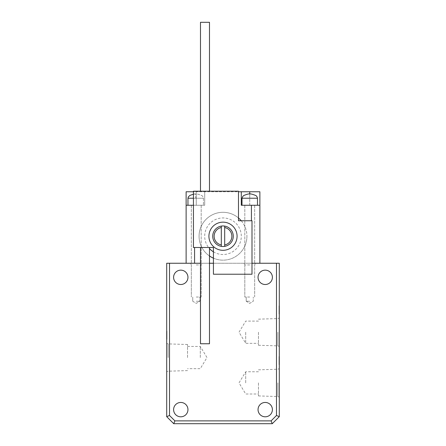 <?xml version="1.0" encoding="UTF-8"?>
<svg xmlns="http://www.w3.org/2000/svg" width="446" height="446" viewBox="0 0 446 446"><rect width="100%" height="100%" fill="white"/><g stroke="black" fill="none" stroke-linecap="round" stroke-linejoin="round"><path stroke-width="0.33" stroke-dasharray="2.23 1.67" d="M195.694 205.266L203.437 205.266L195.694 205.266M249.743 191.758L249.743 205.266L259.873 205.266L241.297 205.266L249.743 205.266L241.297 205.266L241.297 191.758L259.873 191.758L259.873 205.266L242 205.266L254.666 205.266L244.815 205.266L254.666 205.266L249.743 205.266L249.743 194.004L249.743 198.23L242 198.23L249.743 198.23L242 198.23L242.908 196.246L243.962 195.42C247.09 194.183 249.013 193.715 249.743 194.004C250.468 193.715 252.397 194.183 255.525 195.42C256.472 195.761 257.125 196.697 257.481 198.23L249.743 198.23M224.689 226.094A10.275 10.275 0 0 1 233.275 236.229A10.275 10.275 0 0 0 223 225.955A10.275 10.275 0 0 0 212.725 236.229A10.275 10.275 0 0 1 221.311 226.094L221.311 246.365A10.275 10.275 0 0 1 212.725 236.229A10.275 10.275 0 0 0 223 246.504A10.275 10.275 0 0 0 233.275 236.229A10.275 10.275 0 0 1 224.689 246.365L224.689 226.094M241.241 220.748A23.928 23.928 0 0 1 246.928 236.229A23.928 23.928 0 0 0 223 212.302A23.928 23.928 0 0 0 199.072 236.229A23.928 23.928 0 0 1 238.482 217.988M166.704 357.553L166.704 343.308L166.704 357.553M168.131 357.553L168.131 343.899L168.131 357.553M187.532 357.553L187.532 344.502L187.532 357.553M200.299 357.553L200.299 346.43L200.299 357.553M279.296 332.214L279.296 346.458L279.296 332.214M277.869 332.214L277.869 345.867L277.869 332.214M258.468 332.214L258.468 345.265L258.468 332.214M245.701 332.214L245.701 343.336L245.701 332.214M279.296 382.885L279.296 397.13L279.296 382.885M277.869 382.885L277.869 396.539L277.869 382.885M258.468 382.885L258.468 395.931L258.468 382.885M245.701 382.885L245.701 371.763L245.701 382.885M258.044 409.623A7.181 7.181 0 0 0 265.225 416.804A7.181 7.181 0 0 0 272.4 409.623A7.181 7.181 0 0 0 265.225 402.448A7.181 7.181 0 0 0 258.044 409.623M173.6 409.623A7.181 7.181 0 0 0 180.775 416.804A7.181 7.181 0 0 0 187.956 409.623A7.181 7.181 0 0 0 180.775 402.448A7.181 7.181 0 0 0 173.6 409.623M258.044 277.328A7.181 7.181 0 0 0 265.225 284.503A7.181 7.181 0 0 0 272.4 277.328A7.181 7.181 0 0 0 265.225 270.148A7.181 7.181 0 0 0 258.044 277.328M173.6 277.328A7.181 7.181 0 0 0 180.775 284.503A7.181 7.181 0 0 0 187.956 277.328A7.181 7.181 0 0 0 180.775 270.148A7.181 7.181 0 0 0 173.6 277.328M193.441 205.266L204.703 205.266L186.127 205.266L204.703 205.266L186.127 205.266L186.127 263.251L259.873 263.251L186.127 263.251M241.297 191.758L241.297 205.266L241.297 191.758L204.703 191.758L204.703 205.266L204.703 191.758L238.482 191.758M199.072 236.229A23.928 23.928 0 0 0 209.486 255.976A23.928 23.928 0 0 1 199.072 236.229A23.928 23.928 0 0 0 223 260.157A23.928 23.928 0 0 0 246.928 236.229A23.928 23.928 0 0 1 213.428 258.162A23.928 23.928 0 0 0 246.928 236.229M259.873 205.266L259.873 263.251M279.296 263.251L166.704 263.251L166.704 416.664L173.739 423.7L272.261 423.7L279.296 416.664L279.296 263.251M251.996 263.251L213.428 263.251M209.486 263.251L200.483 263.251M166.982 331.172L166.982 339.356L166.704 331.172M166.704 339.255L166.704 331.372L166.704 339.255M279.296 364.689L279.296 356.505M279.018 362.431L279.018 356.705L279.018 364.588L279.018 356.705L279.296 362.431M279.296 313.114L279.296 314.023M279.018 311.765L279.018 306.04L279.018 313.923L279.018 306.04L279.296 311.765M276.481 263.251L276.481 415.499L271.096 420.885L174.904 420.885L169.519 415.499L169.519 263.251M166.704 416.664L169.519 415.499M173.739 423.7L174.904 420.885M272.261 423.7L271.096 420.885M279.296 416.664L276.481 415.499M279.018 312.429L279.296 312.429M279.018 308.114L279.018 313.923L279.296 308.114M279.018 307.534L279.296 307.534M279.018 313.923L279.296 312.707L279.018 313.923M279.018 314.023L279.296 309.808M279.018 309.808L279.296 305.839M279.018 305.839L279.018 308.364L279.296 306.748M279.018 306.748L279.296 309.942M279.018 309.942L279.018 313.114M279.018 363.094L279.296 363.094M279.018 358.785L279.018 364.588L279.296 358.785M279.018 358.199L279.296 358.199M279.018 364.588L279.296 363.373L279.018 364.588M279.018 356.505L279.018 364.689M279.018 360.597L279.018 363.78L279.018 360.597M279.018 357.413L279.296 357.413M279.018 363.78L279.296 363.78M166.982 335.264L166.982 332.08L166.982 335.264M166.982 332.08L166.704 332.08M166.982 338.447L166.704 338.447M166.982 338.347L166.982 331.372L166.704 338.347M166.982 339.255L166.704 331.372L166.982 339.255M186.127 205.266L186.127 191.758L204.703 191.758L193.441 191.758M204.703 205.266L204.703 191.758L204.703 205.266M196.257 263.251L201.887 263.251L196.257 263.251M196.257 205.266L201.185 205.266L191.334 205.266L201.185 205.266L196.257 205.266L196.257 191.758L196.257 205.266M196.257 264.952L201.185 264.952L196.257 264.952M196.257 297.03L201.185 297.03L196.257 297.03M196.257 301.251L199.78 301.251L196.257 301.251M249.743 263.251L244.113 263.251L249.743 263.251M249.743 264.952L244.815 264.952L249.743 264.952M249.743 297.03L244.815 297.03L249.743 297.03M249.743 301.251L246.22 301.251L249.743 301.251M237.077 236.229A14.077 14.077 0 0 0 223 222.158A14.077 14.077 0 0 0 208.923 236.229A14.077 14.077 0 0 0 223 250.306A14.077 14.077 0 0 0 237.077 236.229M209.486 22.3L200.483 22.3M204.987 191.195L200.483 191.195L204.987 191.195M204.987 247.491L200.483 247.491L204.987 247.491M209.486 343.76L200.483 343.76M212.725 236.229A10.275 10.275 0 0 0 223 246.504A10.275 10.275 0 0 0 233.275 236.229A10.275 10.275 0 0 0 223 225.955A10.275 10.275 0 0 0 212.725 236.229M238.482 191.195L193.441 191.195L193.441 247.491L213.428 247.491L213.428 274.229L251.996 274.229L251.996 220.748L238.482 220.748L238.482 191.195M195.694 198.23L187.956 198.23L195.694 198.23L187.956 198.23L188.864 196.246L189.912 195.42C193.04 194.183 194.969 193.715 195.694 194.004L195.694 198.23L203.437 198.23L193.441 198.23M213.428 251.823A18.297 18.297 0 0 0 241.297 236.229A18.297 18.297 0 0 0 223 217.932A18.297 18.297 0 0 0 209.486 248.567M194.567 263.251L194.567 247.491M251.433 220.748L251.433 205.266M193.441 194.188L195.694 194.004C196.424 193.715 198.347 194.183 201.475 195.42C202.428 195.761 203.081 196.697 203.437 198.23L203.437 205.266L203.437 198.23C203.081 196.697 202.428 195.761 201.475 195.42C198.347 194.183 196.424 193.715 195.694 194.004M257.481 198.23L257.481 205.266M187.532 370.598L168.131 371.2L166.704 371.791M187.532 346.43L200.299 346.43L206.977 357.553L200.299 368.669L187.532 368.669M258.468 345.265L277.869 345.867L279.296 346.458M258.468 321.098L245.701 321.098L239.023 332.214L245.701 343.336L258.468 343.336M258.468 395.931L277.869 396.539L279.296 397.13M258.468 371.763L245.701 371.763L239.023 382.885L245.701 394.002L258.468 394.002M258.468 369.84L277.869 369.232L279.296 368.641M258.468 319.169L277.869 318.567L279.296 317.976M187.532 344.502L168.131 343.899L166.704 343.308M242 198.23L242 205.266M187.956 198.23L187.956 205.266M191.334 205.266L191.334 263.251L191.334 205.266M191.334 264.952L190.632 263.251L191.334 264.952L191.334 297.03L191.334 264.952M192.739 301.251L192.739 297.03L192.739 301.251L196.257 303.369L199.78 301.251L199.78 297.03L199.78 301.251L196.257 303.369L192.739 301.251M201.185 297.03L201.185 264.952L201.887 263.251L201.185 264.952L201.185 297.03M201.185 205.266L201.185 263.251L201.185 205.266M244.815 205.266L244.815 263.251L244.815 205.266M244.815 264.952L244.113 263.251L244.815 264.952L244.815 297.03L244.815 264.952M246.22 301.251L246.22 297.03L246.22 301.251L249.743 303.369L253.261 301.251L253.261 297.03L253.261 301.251L249.743 303.369L246.22 301.251M254.666 297.03L254.666 264.952L255.368 263.251L254.666 264.952L254.666 297.03M254.666 205.266L254.666 263.251L254.666 205.266"/><path stroke-width="0.67" d="M224.689 226.094A10.275 10.275 0 0 0 221.311 226.094L221.311 246.365A10.275 10.275 0 0 0 224.689 246.365L224.689 226.094M238.482 217.988A23.928 23.928 0 0 1 241.241 220.748M258.044 409.623A7.181 7.181 0 0 0 265.225 416.804A7.181 7.181 0 0 0 272.4 409.623A7.181 7.181 0 0 0 265.225 402.448A7.181 7.181 0 0 0 258.044 409.623M173.6 409.623A7.181 7.181 0 0 0 180.775 416.804A7.181 7.181 0 0 0 187.956 409.623A7.181 7.181 0 0 0 180.775 402.448A7.181 7.181 0 0 0 173.6 409.623M258.044 277.328A7.181 7.181 0 0 0 265.225 284.503A7.181 7.181 0 0 0 272.4 277.328A7.181 7.181 0 0 0 265.225 270.148A7.181 7.181 0 0 0 258.044 277.328M173.6 277.328A7.181 7.181 0 0 0 180.775 284.503A7.181 7.181 0 0 0 187.956 277.328A7.181 7.181 0 0 0 180.775 270.148A7.181 7.181 0 0 0 173.6 277.328M221.311 227.527A8.864 8.864 0 0 0 221.311 244.932M186.127 263.251L186.127 205.266L193.441 205.266M238.482 191.758L241.297 191.758L241.297 205.266L259.873 205.266L259.873 263.251M276.481 263.251L279.296 263.251L279.296 416.664L272.261 423.7L173.739 423.7L166.704 416.664L166.704 263.251L169.519 263.251L169.519 415.499L174.904 420.885L271.096 420.885L276.481 415.499L276.481 263.251L251.996 263.251M213.428 263.251L209.486 263.251M200.483 263.251L169.519 263.251M279.296 416.664L276.481 415.499M272.261 423.7L271.096 420.885M173.739 423.7L174.904 420.885M166.704 416.664L169.519 415.499M193.441 191.758L186.127 191.758L186.127 205.266M259.873 205.266L259.873 191.758L241.297 191.758M213.428 258.162A23.928 23.928 0 0 1 209.486 255.976A23.928 23.928 0 0 0 213.428 258.162M224.689 244.932A8.864 8.864 0 0 0 224.689 227.527M237.077 236.229A14.077 14.077 0 0 0 223 222.158A14.077 14.077 0 0 0 208.923 236.229A14.077 14.077 0 0 0 223 250.306A14.077 14.077 0 0 0 237.077 236.229M200.483 191.195L200.483 22.3L209.486 22.3L209.486 191.195M200.483 247.491L200.483 343.76L209.486 343.76L209.486 247.491M212.725 236.229A10.275 10.275 0 0 0 223 246.504A10.275 10.275 0 0 0 233.275 236.229A10.275 10.275 0 0 0 223 225.955A10.275 10.275 0 0 0 212.725 236.229M213.428 247.491L213.428 274.229L251.996 274.229L251.996 220.748L238.482 220.748L238.482 191.195L193.441 191.195L193.441 247.491L213.428 247.491M193.441 194.188L189.912 195.42L188.335 196.926L187.956 198.23L193.441 198.23M257.481 198.23C257.125 196.697 256.472 195.761 255.525 195.42C252.397 194.183 250.468 193.715 249.743 194.004C249.013 193.715 247.09 194.183 243.962 195.42L242.908 196.246L242 198.23L257.481 198.23L257.481 205.266M209.486 248.567A18.297 18.297 0 0 0 213.428 251.823M194.567 247.491L194.567 263.251M251.433 205.266L251.433 220.748M249.743 194.004L249.743 191.758M242 198.23L242 205.266M187.956 198.23L187.956 205.266"/></g></svg>
